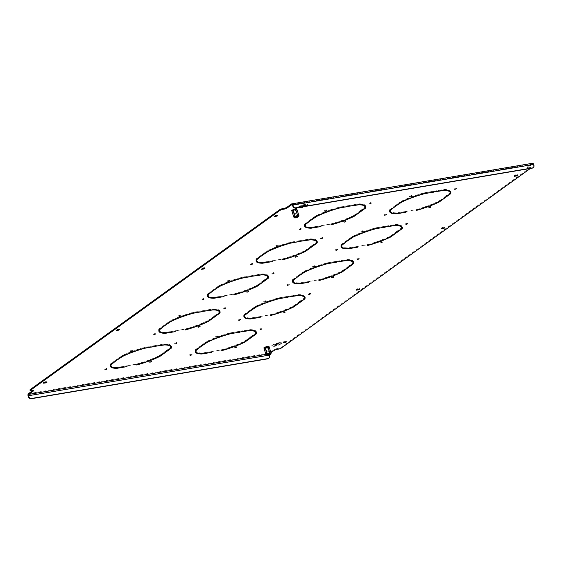 <?xml version="1.0" encoding="UTF-8"?>
<svg xmlns="http://www.w3.org/2000/svg" width="562" height="562" viewBox="0 0 562 562"><rect width="100%" height="100%" fill="white"/><g stroke="black" fill="none" stroke-linecap="round" stroke-linejoin="round"><path stroke-width="0.42" stroke-dasharray="2.81 2.11" d="M287.344 284.681L288.917 283.965L287.344 284.681M264.217 301.358L265.791 300.642L264.217 301.358M308.798 293.835L310.372 293.125L308.798 293.835M283.339 312.198L284.913 311.481L283.339 312.198M238.759 319.715L240.332 318.998L238.759 319.715M215.632 336.392L217.206 335.676L215.632 336.392M260.213 328.875L261.787 328.159L260.213 328.875M234.754 347.232L236.321 346.515L234.754 347.232M384.52 214.607L386.094 213.897L384.52 214.607M361.394 231.284L362.968 230.575L361.394 231.284M405.975 223.767L407.548 223.051L405.975 223.767M380.516 242.124L382.083 241.414L380.516 242.124M335.935 249.647L337.509 248.931L335.935 249.647M312.802 266.318L314.376 265.608L312.802 266.318M357.383 258.801L358.956 258.091L357.383 258.801M331.924 277.157L333.498 276.448L331.924 277.157M250.856 263.992L252.429 263.276L250.856 263.992M227.729 280.67L229.303 279.953L227.729 280.67M272.31 273.153L273.884 272.437L272.31 273.153M246.851 291.509L248.418 290.793L246.851 291.509M202.271 299.026L203.837 298.317L202.271 299.026M179.138 315.703L180.711 314.987L179.138 315.703M223.718 308.187L225.292 307.47L223.718 308.187M198.26 326.543L199.833 325.827L198.26 326.543M344.021 221.442L345.595 220.725L344.021 221.442M369.48 203.079L371.053 202.369L369.48 203.079M324.899 210.602L326.473 209.886L324.899 210.602M190.174 354.748L191.74 354.032L190.174 354.748M299.441 228.959L301.014 228.242L299.441 228.959M276.314 245.636L277.888 244.92L276.314 245.636M320.895 238.112L322.469 237.403L320.895 238.112M295.436 256.476L297.01 255.759L295.436 256.476M429.101 207.09L430.675 206.373L429.101 207.09M454.56 188.734L456.133 188.017L454.56 188.734M409.979 196.25L411.553 195.534L409.979 196.25M153.679 334.06L155.252 333.35L153.679 334.06M130.553 350.737L132.126 350.028L130.553 350.737M175.133 343.22L176.707 342.504L175.133 343.22M149.675 361.577L151.248 360.867L149.675 361.577M105.094 369.101L106.668 368.384L105.094 369.101M269.226 347.274L267.983 348.166L264.133 348.833M297.038 209.717L293.195 211.41L291.945 211.277M269.212 355.029A1.026 0.555 80.4 0 1 269.416 353.807L270.961 352.69M530.697 168.228A2.564 0.555 162.2 0 0 531.013 167.799A2.564 0.555 162.2 0 0 529.783 167.708L529.552 166.991A2.564 0.555 -17.8 0 1 530.781 167.083A2.564 0.555 -17.8 0 1 530.465 167.511L530.366 168.46M529.783 167.708L528.933 167.848A2.564 0.555 -17.8 0 1 527.704 167.757A2.564 0.555 -17.8 0 1 528.02 167.335L532.516 164.097A1.026 0.555 80.4 0 1 532.65 164.034A1.026 0.555 80.4 0 1 533.303 164.694L533.535 165.411A2.564 2.086 -125.8 0 1 533.085 167.708M267.751 347.449L263.838 348.11L267.73 346.382L269.043 346.522L267.751 347.449L267.983 348.166M295.57 209.9L291.657 210.56L295.549 208.832L296.855 208.966L295.57 209.9L295.795 210.61M249.739 311.362L249.507 310.645L244.681 314.481A31.31 6.786 -17.8 0 0 244.449 315.177M249.507 310.645L243.971 314.643A32.076 6.955 -17.8 0 0 243.76 316.202A32.076 6.955 -17.8 0 0 243.915 316.547M250.441 318.654L250.308 318.233A32.076 6.955 -17.8 0 1 245.503 317.642M250.308 318.233L259.995 316.596L250.793 317.944A31.31 6.786 -17.8 0 1 244.491 315.97M260.424 316.525L270.357 314.65A31.31 6.786 -17.8 0 0 292.746 306.374L298.851 302.328L293.315 306.318A32.076 6.955 -17.8 0 1 270.118 314.889L260.424 316.525L260.656 317.242M201.147 346.396L200.922 345.686L196.096 349.515A31.31 6.786 -17.8 0 0 195.857 350.21M200.922 345.686L195.386 349.676A32.076 6.955 -17.8 0 0 195.169 351.243A32.076 6.955 -17.8 0 0 195.33 351.587M201.856 353.695L201.716 353.266A32.076 6.955 -17.8 0 1 196.918 352.676M201.716 353.266L211.41 351.629L202.208 352.978A31.31 6.786 -17.8 0 1 195.906 351.004M211.832 351.559L221.765 349.683A31.31 6.786 -17.8 0 0 244.161 341.408L250.266 337.362L244.73 341.352A32.076 6.955 -17.8 0 1 221.526 349.922L211.832 351.559L212.064 352.276M346.909 241.295L346.684 240.578L341.858 244.414A31.31 6.786 -17.8 0 0 341.619 245.109M346.684 240.578L341.148 244.568A32.076 6.955 -17.8 0 0 340.93 246.135A32.076 6.955 -17.8 0 0 341.092 246.479M347.618 248.587L347.478 248.158A32.076 6.955 -17.8 0 1 342.68 247.568M347.478 248.158L357.172 246.528L347.969 247.877A31.31 6.786 -17.8 0 1 341.668 245.903M357.601 246.451L367.534 244.575A31.31 6.786 -17.8 0 0 389.923 236.307L396.027 232.254L390.492 236.244A32.076 6.955 -17.8 0 1 367.288 244.821L357.601 246.451L357.825 247.168M298.324 276.328L298.092 275.612L293.266 279.447A31.31 6.786 -17.8 0 0 293.034 280.143M298.092 275.612L292.556 279.602A32.076 6.955 -17.8 0 0 292.345 281.169A32.076 6.955 -17.8 0 0 292.507 281.513M299.026 283.62L298.893 283.192A32.076 6.955 -17.8 0 1 294.088 282.609M298.893 283.192L308.587 281.562L299.377 282.911A31.31 6.786 -17.8 0 1 293.076 280.937M309.009 281.492L318.942 279.609A31.31 6.786 -17.8 0 0 341.338 271.341L347.435 267.287L341.9 271.284A32.076 6.955 -17.8 0 1 318.703 279.855L309.009 281.492L309.24 282.201M213.244 290.673L213.019 289.964L208.193 293.793A31.31 6.786 -17.8 0 0 207.954 294.488M213.019 289.964L207.483 293.954A32.076 6.955 -17.8 0 0 207.266 295.521A32.076 6.955 -17.8 0 0 207.427 295.865M213.953 297.972L213.813 297.544A32.076 6.955 -17.8 0 1 209.015 296.954M213.813 297.544L223.507 295.907L214.305 297.263A31.31 6.786 -17.8 0 1 208.003 295.282M223.936 295.837L233.869 293.961A31.31 6.786 -17.8 0 0 256.258 285.686L262.363 281.639L256.827 285.629A32.076 6.955 -17.8 0 1 233.623 294.2L223.936 295.837L224.161 296.553M164.659 325.714L164.427 324.998L159.601 328.826A31.31 6.786 -17.8 0 0 159.369 329.529M164.427 324.998L158.891 328.988A32.076 6.955 -17.8 0 0 158.681 330.554A32.076 6.955 -17.8 0 0 158.842 330.899M165.361 333.006L165.228 332.578A32.076 6.955 -17.8 0 1 160.423 331.987M165.228 332.578L174.923 330.941L165.713 332.297A31.31 6.786 -17.8 0 1 159.411 330.315M175.344 330.87L185.277 328.995A31.31 6.786 -17.8 0 0 207.673 320.719L213.771 316.673L208.235 320.663A32.076 6.955 -17.8 0 1 185.038 329.234L175.344 330.87L175.576 331.587M310.421 220.606L310.189 219.89L305.363 223.725A31.31 6.786 -17.8 0 0 305.131 224.421M310.189 219.89L304.653 223.88A32.076 6.955 -17.8 0 0 304.442 225.446A32.076 6.955 -17.8 0 0 304.604 225.791M311.123 227.898L310.99 227.477A32.076 6.955 -17.8 0 1 306.185 226.886M310.99 227.477L320.684 225.84L311.474 227.188A31.31 6.786 -17.8 0 1 305.173 225.214M321.106 225.769L331.039 223.887A31.31 6.786 -17.8 0 0 353.435 215.618L359.54 211.572L354.004 215.562A32.076 6.955 -17.8 0 1 330.8 224.133L321.106 225.769L321.338 226.479M261.836 255.64L261.604 254.923L256.778 258.759A31.31 6.786 -17.8 0 0 256.546 259.454M261.604 254.923L256.068 258.92A32.076 6.955 -17.8 0 0 255.858 260.487A32.076 6.955 -17.8 0 0 256.012 260.824M262.538 262.932L262.405 262.51A32.076 6.955 -17.8 0 1 257.6 261.92M262.405 262.51L272.092 260.873L262.89 262.222A31.31 6.786 -17.8 0 1 256.588 260.248M272.521 260.803L282.454 258.927A31.31 6.786 -17.8 0 0 304.843 250.652L310.948 246.606L305.412 250.596A32.076 6.955 -17.8 0 1 282.215 259.166L272.521 260.803L272.753 261.52M406.186 211.417L416.119 209.542A31.31 6.786 -17.8 0 0 438.508 201.266L444.612 197.22L439.077 201.21A32.076 6.955 -17.8 0 1 415.88 209.781L406.186 211.417L406.417 212.134M395.5 206.261L395.269 205.544L390.442 209.373A31.31 6.786 -17.8 0 0 390.211 210.069M395.269 205.544L389.733 209.535A32.076 6.955 -17.8 0 0 389.522 211.101A32.076 6.955 -17.8 0 0 389.677 211.445M396.203 213.553L396.069 213.124A32.076 6.955 -17.8 0 1 391.264 212.534M396.069 213.124L405.757 211.488L396.554 212.843A31.31 6.786 -17.8 0 1 390.253 210.862M116.074 360.748L115.842 360.031L111.016 363.867A31.31 6.786 -17.8 0 0 110.784 364.562M115.842 360.031L110.307 364.021A32.076 6.955 -17.8 0 0 110.096 365.588A32.076 6.955 -17.8 0 0 110.25 365.932M116.777 368.04L116.636 367.611A32.076 6.955 -17.8 0 1 111.838 367.028M116.636 367.611L126.331 365.981L117.128 367.33A31.31 6.786 -17.8 0 1 110.826 365.356M126.759 365.904L136.692 364.028A31.31 6.786 -17.8 0 0 159.081 355.76L165.186 351.707L159.65 355.704A32.076 6.955 -17.8 0 1 136.454 364.274L126.759 365.904L126.991 366.621M283.726 342.019L283.178 341.977L284.822 341.225L286.648 341.057L283.831 342.335M204.09 267.61L204.638 267.653L202.994 268.397L201.168 268.573L204.09 267.61L204.315 268.327M276.968 215.056L277.523 215.098L275.879 215.85L274.045 216.019L276.968 215.056L277.199 215.773M119.06 328.925L119.615 328.967L117.971 329.711L116.137 329.887L119.06 328.925L119.292 329.641M441.641 228.151L441.086 228.109L442.73 227.364L444.563 227.188L441.739 228.474M514.518 175.604L513.963 175.562L515.614 174.81L517.44 174.642L514.623 175.92M356.61 289.465L356.055 289.423L357.706 288.678L359.532 288.503L356.715 289.781M46.182 381.479L45.086 382.265L43.26 382.441L46.182 381.479L46.407 382.188M528.02 167.335L527.788 166.619L532.284 163.38L291.516 203.985M527.788 166.619A2.564 0.555 162.2 0 0 527.472 167.047A2.564 0.555 162.2 0 0 528.702 167.139L528.933 167.848M529.552 166.991L528.702 167.139M530.465 167.511L281.211 347.239A2.564 0.555 -17.8 0 1 277.867 348.475L278.099 349.192M277.249 349.332L277.017 348.616L277.867 348.475M277.017 348.616A2.564 0.555 162.2 0 0 273.68 349.852L273.905 350.569M269.465 355.83L269.1 356.09L268.868 355.374A1.798 0.976 80.4 0 1 269.184 353.091L273.68 349.852M32.905 390.457A2.564 0.555 162.2 0 0 33.228 390.035A2.564 0.555 162.2 0 0 31.999 389.944L32.224 390.653M31.374 390.801L31.149 390.084L31.999 389.944M31.149 390.084A2.564 0.555 -17.8 0 1 29.919 389.993M122.186 355.809L116.081 359.856L121.617 355.865A32.076 6.955 -17.8 0 1 144.82 347.295L154.515 345.658L144.582 347.534A31.31 6.786 -17.8 0 0 122.186 355.809L122.354 356.329M155.168 346.304L154.936 345.588L164.146 344.232A31.31 6.786 -17.8 0 1 169.661 345.258M170.448 346.213A31.31 6.786 -17.8 0 1 170.258 347.702L164.792 351.643L170.722 347.723M154.936 345.588L164.631 343.951A32.076 6.955 -17.8 0 1 171.178 345.974A32.076 6.955 -17.8 0 1 171.248 346.347M170.778 320.776L164.673 324.822L170.209 320.832A32.076 6.955 -17.8 0 1 193.405 312.261L203.1 310.624L193.166 312.5A31.31 6.786 -17.8 0 0 170.778 320.776L170.946 321.295M434.595 191.811L434.363 191.101L443.573 189.745A31.31 6.786 -17.8 0 1 449.094 190.771M449.874 191.726A31.31 6.786 -17.8 0 1 449.684 193.216L444.219 197.15L450.148 193.23M434.363 191.101L444.057 189.464A32.076 6.955 -17.8 0 1 450.605 191.487A32.076 6.955 -17.8 0 1 450.675 191.86M316.539 215.668L310.435 219.714L315.97 215.724A32.076 6.955 -17.8 0 1 339.167 207.153L348.862 205.516L338.928 207.392A31.31 6.786 -17.8 0 0 316.539 215.668L316.708 216.194M300.93 241.196L300.698 240.48L309.908 239.131A31.31 6.786 -17.8 0 1 315.43 240.15M316.209 241.105A31.31 6.786 -17.8 0 1 316.02 242.594L310.554 246.535L316.483 242.615M300.698 240.48L310.393 238.85A32.076 6.955 -17.8 0 1 316.94 240.873A32.076 6.955 -17.8 0 1 317.01 241.246M207.266 341.457L201.161 345.511L206.697 341.513A32.076 6.955 -17.8 0 1 229.9 332.943L239.588 331.313L229.654 333.189A31.31 6.786 -17.8 0 0 207.266 341.457L207.434 341.984M349.515 206.163L349.29 205.446L358.493 204.097A31.31 6.786 -17.8 0 1 364.014 205.116M364.794 206.071A31.31 6.786 -17.8 0 1 364.605 207.561L359.139 211.502L365.068 207.582M349.29 205.446L358.985 203.809A32.076 6.955 -17.8 0 1 365.525 205.84A32.076 6.955 -17.8 0 1 365.595 206.205M219.363 285.735L213.258 289.788L218.794 285.791A32.076 6.955 -17.8 0 1 241.997 277.221L251.685 275.591L241.751 277.466A31.31 6.786 -17.8 0 0 219.363 285.735L219.531 286.262M203.753 311.264L203.528 310.554L212.731 309.198A31.31 6.786 -17.8 0 1 218.253 310.224M219.032 311.179A31.31 6.786 -17.8 0 1 218.843 312.669L213.377 316.61L219.306 312.683M203.528 310.554L213.216 308.917A32.076 6.955 -17.8 0 1 219.763 310.941A32.076 6.955 -17.8 0 1 219.833 311.313M267.948 250.701L261.85 254.748L267.386 250.757A32.076 6.955 -17.8 0 1 290.582 242.187L300.277 240.55L290.343 242.433A31.31 6.786 -17.8 0 0 267.948 250.701L268.116 251.228M252.345 276.23L252.113 275.513L261.316 274.165A31.31 6.786 -17.8 0 1 266.838 275.183M267.617 276.139A31.31 6.786 -17.8 0 1 267.428 277.628L261.969 281.569L267.891 277.649M252.113 275.513L261.808 273.884A32.076 6.955 -17.8 0 1 268.355 275.907A32.076 6.955 -17.8 0 1 268.425 276.279M353.027 236.356L346.923 240.403L352.458 236.412A32.076 6.955 -17.8 0 1 375.662 227.842L385.349 226.205L375.416 228.081A31.31 6.786 -17.8 0 0 353.027 236.356L353.196 236.876M337.418 261.885L337.193 261.168L346.396 259.82A31.31 6.786 -17.8 0 1 351.917 260.838M352.697 261.794A31.31 6.786 -17.8 0 1 352.507 263.283L347.042 267.224L352.971 263.304M337.193 261.168L346.88 259.532A32.076 6.955 -17.8 0 1 353.428 261.555A32.076 6.955 -17.8 0 1 353.498 261.927M401.612 201.322L395.515 205.369L401.05 201.379A32.076 6.955 -17.8 0 1 424.247 192.801L433.941 191.171L424.008 193.047A31.31 6.786 -17.8 0 0 401.612 201.322L401.781 201.842M386.01 226.851L385.778 226.135L394.981 224.779A31.31 6.786 -17.8 0 1 400.502 225.805M401.282 226.76A31.31 6.786 -17.8 0 1 401.092 228.249L395.634 232.19L401.556 228.263M385.778 226.135L395.472 224.498A32.076 6.955 -17.8 0 1 402.02 226.521A32.076 6.955 -17.8 0 1 402.09 226.893M255.851 306.423L249.753 310.47L255.281 306.48A32.076 6.955 -17.8 0 1 278.485 297.909L288.18 296.272L278.246 298.148A31.31 6.786 -17.8 0 0 255.851 306.423L256.019 306.95M240.248 331.952L240.016 331.236L249.219 329.887A31.31 6.786 -17.8 0 1 254.741 330.906M255.52 331.861A31.31 6.786 -17.8 0 1 255.331 333.35L249.872 337.291L255.794 333.371M240.016 331.236L249.711 329.606A32.076 6.955 -17.8 0 1 256.258 331.629A32.076 6.955 -17.8 0 1 256.328 332.002M304.442 271.39L298.338 275.436L303.873 271.446A32.076 6.955 -17.8 0 1 327.07 262.875L336.764 261.239L326.831 263.114A31.31 6.786 -17.8 0 0 304.442 271.39L304.611 271.917M288.833 296.919L288.601 296.202L297.811 294.853A31.31 6.786 -17.8 0 1 303.325 295.872M304.112 296.827A31.31 6.786 -17.8 0 1 303.923 298.317L298.457 302.258L304.386 298.338M288.601 296.202L298.296 294.565A32.076 6.955 -17.8 0 1 304.843 296.596A32.076 6.955 -17.8 0 1 304.913 296.968M269.1 356.09A2.564 2.086 -125.8 0 1 268.643 358.387M144.757 348.089L144.582 347.534M154.318 346.445L154.15 345.918M154.74 346.375L154.515 345.658M145.052 348.011L144.82 347.295M121.849 356.582L121.617 355.865M116.313 360.572L116.081 359.856M116.861 360.179L116.72 359.75M127.349 366.361L127.124 365.644M136.622 364.794L136.454 364.274M159.791 356.132L159.65 355.704M165.418 352.423L165.186 351.707M164.778 352.536L164.547 351.819M159.313 356.47L159.081 355.76M136.924 364.745L136.692 364.028M116.706 360.642L116.482 359.926M110.538 364.738L110.307 364.021M126.499 366.501L126.331 365.981M126.928 366.431L126.696 365.714M117.36 368.047L117.128 367.33M111.15 364.295L111.016 363.867M170.483 348.419L170.258 347.702M164.315 344.759L164.146 344.232M165.024 352.36L164.792 351.643M165.565 351.967L165.432 351.531M164.863 344.668L164.631 343.951M154.803 346.564L154.571 345.848M193.342 313.055L193.166 312.5M202.903 311.411L202.734 310.884M203.332 311.341L203.1 310.624M193.637 312.971L193.405 312.261M170.441 321.548L170.209 320.832M164.905 325.538L164.673 324.822M165.446 325.145L165.312 324.717M449.916 193.925L449.684 193.216M443.741 190.272L443.573 189.745M444.451 197.866L444.219 197.15M444.992 197.473L444.858 197.044M444.289 190.181L444.057 189.464M434.229 192.078L434.004 191.361M396.14 206.149L395.908 205.432M389.965 210.251L389.733 209.535M405.926 212.014L405.757 211.488M406.354 211.944L406.122 211.228M396.786 213.56L396.554 212.843M390.583 209.802L390.442 209.373M406.776 211.874L406.551 211.157M416.049 210.307L415.88 209.781M439.217 201.639L439.077 201.21M444.844 197.936L444.612 197.22M444.205 198.042L443.973 197.325M438.739 201.983L438.508 201.266M416.351 210.258L416.119 209.542M339.104 207.947L338.928 207.392M348.665 206.303L348.496 205.783M349.093 206.233L348.862 205.516M339.399 207.87L339.167 207.153M316.202 216.44L315.97 215.724M310.667 220.43L310.435 219.714M311.207 220.037L311.074 219.609M273.111 261.253L272.886 260.536M282.384 259.693L282.215 259.166M305.552 251.024L305.412 250.596M311.179 247.322L310.948 246.606M310.54 247.428L310.308 246.711M305.075 251.369L304.843 250.652M282.686 259.644L282.454 258.927M262.475 255.534L262.243 254.818M256.3 259.63L256.068 258.92M272.261 261.4L272.092 260.873M272.689 261.323L272.458 260.613M263.121 262.939L262.89 262.222M256.918 259.187L256.778 258.759M316.251 243.311L316.02 242.594M310.076 239.658L309.908 239.131M310.786 247.252L310.554 246.535M311.327 246.858L311.193 246.43M310.624 239.56L310.393 238.85M300.565 241.456L300.34 240.747M229.837 333.737L229.654 333.189M239.398 332.1L239.229 331.573M239.819 332.023L239.588 331.313M230.125 333.659L229.9 332.943M206.928 342.23L206.697 341.513M201.393 346.22L201.161 345.511M201.941 345.827L201.8 345.398M321.703 226.219L321.471 225.502M330.969 224.66L330.8 224.133M354.137 215.991L354.004 215.562M359.764 212.281L359.54 211.572M359.125 212.394L358.9 211.677M353.66 216.335L353.435 215.618M331.271 224.603L331.039 223.887M311.06 220.501L310.828 219.784M304.885 224.596L304.653 223.88M320.853 226.367L320.684 225.84M321.274 226.289L321.05 225.573M311.706 227.905L311.474 227.188M305.503 224.154L305.363 223.725M364.836 208.277L364.605 207.561M358.661 204.617L358.493 204.097M359.371 212.218L359.139 211.502M359.919 211.825L359.778 211.396M359.209 204.526L358.985 203.809M349.157 206.423L348.925 205.706M241.934 278.021L241.751 277.466M251.495 276.378L251.326 275.851M251.917 276.3L251.685 275.591M242.222 277.937L241.997 277.221M219.025 286.508L218.794 285.791M213.49 290.505L213.258 289.788M214.038 290.104L213.897 289.676M175.941 331.327L175.709 330.611M185.207 329.761L185.038 329.234M208.376 321.092L208.235 320.663M214.003 317.389L213.771 316.673M213.363 317.495L213.138 316.778M207.898 321.436L207.673 320.719M185.509 329.711L185.277 328.995M165.298 325.602L165.066 324.885M159.123 329.704L158.891 328.988M175.091 331.468L174.923 330.941M175.513 331.397L175.288 330.681M165.945 333.013L165.713 332.297M159.741 329.262L159.601 328.826M219.075 313.378L218.843 312.669M212.9 309.725L212.731 309.198M213.609 317.319L213.377 316.61M214.157 316.926L214.017 316.497M213.448 309.634L213.216 308.917M203.395 311.531L203.163 310.814M290.519 242.981L290.343 242.433M300.08 241.344L299.911 240.817M300.508 241.267L300.277 240.55M290.814 242.903L290.582 242.187M267.61 251.474L267.386 250.757M262.075 255.464L261.85 254.748M262.623 255.071L262.482 254.642M224.526 296.286L224.294 295.577M233.792 294.727L233.623 294.2M256.96 286.058L256.827 285.629M262.595 282.356L262.363 281.639M261.955 282.461L261.723 281.745M256.49 286.402L256.258 285.686M234.094 294.678L233.869 293.961M213.883 290.568L213.651 289.852M207.708 294.671L207.483 293.954M223.676 296.434L223.507 295.907M224.105 296.364L223.873 295.647M214.529 297.972L214.305 297.263M208.326 294.221L208.193 293.793M267.66 278.345L267.428 277.628M261.485 274.692L261.316 274.165M262.194 282.286L261.969 281.569M262.742 281.892L262.602 281.464M262.04 274.6L261.808 273.884M251.98 276.497L251.748 275.78M375.599 228.636L375.416 228.081M385.16 226.992L384.991 226.465M385.581 226.922L385.349 226.205M375.887 228.558L375.662 227.842M352.69 237.129L352.458 236.412M347.154 241.119L346.923 240.403M347.702 240.726L347.562 240.297M309.606 281.941L309.374 281.225M318.872 280.375L318.703 279.855M342.04 271.713L341.9 271.284M347.667 268.004L347.435 267.287M347.028 268.116L346.803 267.4M341.563 272.057L341.338 271.341M319.174 280.326L318.942 279.609M298.963 276.223L298.731 275.506M292.788 280.319L292.556 279.602M308.756 282.082L308.587 281.562M309.177 282.012L308.952 281.295M299.609 283.627L299.377 282.911M293.406 279.876L293.266 279.447M352.739 264L352.507 263.283M346.564 260.339L346.396 259.82M347.274 267.941L347.042 267.224M347.822 267.547L347.681 267.119M347.112 260.248L346.88 259.532M337.06 262.145L336.828 261.428M424.184 193.602L424.008 193.047M433.745 191.958L433.576 191.431M434.173 191.888L433.941 191.171M424.479 193.518L424.247 192.801M401.275 202.088L401.05 201.379M395.739 206.085L395.515 205.369M396.287 205.692L396.147 205.256M358.191 246.908L357.959 246.191M367.457 245.341L367.288 244.821M390.625 236.679L390.492 236.244M396.259 232.97L396.027 232.254M395.62 233.075L395.388 232.366M390.154 237.016L389.923 236.307M367.759 245.292L367.534 244.575M347.548 241.182L347.316 240.473M341.373 245.285L341.148 244.568M357.341 247.048L357.172 246.528M357.769 246.978L357.537 246.261M348.194 248.594L347.969 247.877M341.991 244.842L341.858 244.414M401.324 228.966L401.092 228.249M395.149 225.306L394.981 224.779M395.859 232.907L395.634 232.19M396.407 232.506L396.266 232.078M395.704 225.214L395.472 224.498M385.644 227.111L385.413 226.395M278.422 298.703L278.246 298.148M287.983 297.059L287.814 296.539M288.404 296.989L288.18 296.272M278.717 298.626L278.485 297.909M255.513 307.196L255.281 306.48M249.978 311.186L249.753 310.47M250.526 310.793L250.385 310.365M212.429 352.009L212.197 351.292M221.695 350.449L221.526 349.922M244.863 341.78L244.73 341.352M250.49 338.078L250.266 337.362M249.858 338.183L249.626 337.467M244.393 342.125L244.161 341.408M221.997 350.4L221.765 349.683M201.786 346.29L201.554 345.574M195.611 350.393L195.386 349.676M211.579 352.156L211.41 351.629M212.007 352.086L211.776 351.369M202.432 353.695L202.208 352.978M196.229 349.943L196.096 349.515M255.562 334.067L255.331 333.35M249.388 330.414L249.219 329.887M250.097 338.008L249.872 337.291M250.645 337.614L250.504 337.186M249.935 330.315L249.711 329.606M239.883 332.219L239.651 331.503M327.007 263.669L326.831 263.114M336.568 262.025L336.399 261.506M336.996 261.955L336.764 261.239M327.302 263.592L327.07 262.875M304.105 272.163L303.873 271.446M298.57 276.153L298.338 275.436M299.11 275.759L298.977 275.331M261.014 316.975L260.789 316.258M270.287 315.415L270.118 314.889M293.455 306.747L293.315 306.318M299.082 303.044L298.851 302.328M298.443 303.15L298.211 302.433M292.978 307.091L292.746 306.374M270.589 315.359L270.357 314.65M250.371 311.257L250.146 310.54M244.203 315.352L243.971 314.643M260.164 317.123L259.995 316.596M260.592 317.045L260.361 316.336M251.024 318.661L250.793 317.944M244.814 314.91L244.681 314.481M304.147 299.033L303.923 298.317M297.979 295.373L297.811 294.853M298.689 302.974L298.457 302.258M299.23 302.581L299.096 302.152M298.527 295.282L298.296 294.565M288.468 297.179L288.236 296.469M293.195 211.41L292.964 210.694L296.799 208.987L295.521 208.853L291.713 210.539L292.992 210.673L295.12 217.304L294.495 217.761M297.087 209.682L296.855 208.966M295.774 209.549L295.549 208.832M292.971 209.633L293.202 210.336L292.942 209.626M291.882 211.27L291.657 210.56M265.383 348.96L265.152 348.243M269.275 347.232L269.043 346.522M267.962 347.098L267.73 346.382M265.159 347.183L263.894 348.096L265.18 348.222L268.987 346.536L265.159 347.183L265.383 347.885L265.131 347.183M264.07 348.826L263.838 348.11M280.501 343.803A4.721 1.026 -17.8 0 1 275.584 345.813A4.721 1.026 -17.8 0 1 272.092 345.904A4.721 1.026 -17.8 0 1 272.675 345.124A4.721 1.026 -17.8 0 1 277.593 343.108A4.721 1.026 -17.8 0 1 281.084 343.017A4.721 1.026 -17.8 0 1 280.501 343.803M280.487 343.754A4.721 1.026 -17.8 0 1 275.57 345.763A4.721 1.026 -17.8 0 1 272.078 345.855A4.721 1.026 -17.8 0 1 272.661 345.075A4.721 1.026 -17.8 0 1 277.579 343.066A4.721 1.026 -17.8 0 1 281.07 342.975A4.721 1.026 -17.8 0 1 280.487 343.754M272.451 345.11A4.981 1.082 -17.8 0 1 277.635 342.989A4.981 1.082 -17.8 0 1 281.316 342.89A4.981 1.082 -17.8 0 1 280.698 343.719A4.981 1.082 -17.8 0 1 275.513 345.841A4.981 1.082 -17.8 0 1 271.832 345.939A4.981 1.082 -17.8 0 1 272.451 345.11M272.465 345.159A4.981 1.082 -17.8 0 1 277.649 343.038A4.981 1.082 -17.8 0 1 281.33 342.939A4.981 1.082 -17.8 0 1 280.712 343.768A4.981 1.082 -17.8 0 1 275.528 345.89A4.981 1.082 -17.8 0 1 271.846 345.981A4.981 1.082 -17.8 0 1 272.465 345.159M280.824 343.698A5.135 1.11 -17.8 0 1 275.485 345.883A5.135 1.11 -17.8 0 1 271.685 345.981A5.135 1.11 -17.8 0 1 272.317 345.131A5.135 1.11 -17.8 0 1 277.663 342.946A5.135 1.11 -17.8 0 1 281.464 342.848A5.135 1.11 -17.8 0 1 280.824 343.698M280.902 343.937A5.135 1.11 -17.8 0 1 275.556 346.122A5.135 1.11 -17.8 0 1 271.762 346.22A5.135 1.11 -17.8 0 1 272.394 345.37A5.135 1.11 -17.8 0 1 277.74 343.185A5.135 1.11 -17.8 0 1 281.534 343.087A5.135 1.11 -17.8 0 1 280.902 343.937M275.261 345.588L274.663 345.686L276.125 344.632L273.568 344.878L279.946 343.803L276.715 344.534L275.261 345.588L274.649 345.637L276.104 344.59L273.553 344.829L279.932 343.754L276.701 344.485L275.247 345.539M276.968 343.74L278.928 343.22L276.954 343.691M275.099 344.429L279.426 343.466L275.085 344.387M306.859 205.425A4.721 1.026 -17.8 0 1 301.942 207.434A4.721 1.026 -17.8 0 1 298.45 207.526A4.721 1.026 -17.8 0 1 299.033 206.746A4.721 1.026 -17.8 0 1 303.951 204.73A4.721 1.026 -17.8 0 1 307.442 204.638A4.721 1.026 -17.8 0 1 306.859 205.425M306.845 205.376A4.721 1.026 -17.8 0 1 301.92 207.385A4.721 1.026 -17.8 0 1 298.429 207.476A4.721 1.026 -17.8 0 1 299.012 206.697A4.721 1.026 -17.8 0 1 303.93 204.687A4.721 1.026 -17.8 0 1 307.421 204.589A4.721 1.026 -17.8 0 1 306.845 205.376M298.801 206.732A4.981 1.082 -17.8 0 1 303.986 204.61A4.981 1.082 -17.8 0 1 307.667 204.512A4.981 1.082 -17.8 0 1 307.056 205.341A4.981 1.082 -17.8 0 1 301.871 207.462A4.981 1.082 -17.8 0 1 298.19 207.554A4.981 1.082 -17.8 0 1 298.801 206.732M298.815 206.781A4.981 1.082 -17.8 0 1 304 204.659A4.981 1.082 -17.8 0 1 307.681 204.561A4.981 1.082 -17.8 0 1 307.07 205.39A4.981 1.082 -17.8 0 1 301.885 207.504A4.981 1.082 -17.8 0 1 298.204 207.603A4.981 1.082 -17.8 0 1 298.815 206.781M307.182 205.32A5.135 1.11 -17.8 0 1 301.836 207.504A5.135 1.11 -17.8 0 1 298.043 207.603A5.135 1.11 -17.8 0 1 298.675 206.753A5.135 1.11 -17.8 0 1 304.021 204.568A5.135 1.11 -17.8 0 1 307.814 204.463A5.135 1.11 -17.8 0 1 307.182 205.32M307.259 205.559A5.135 1.11 -17.8 0 1 301.913 207.743A5.135 1.11 -17.8 0 1 298.12 207.842A5.135 1.11 -17.8 0 1 298.752 206.992A5.135 1.11 -17.8 0 1 304.098 204.807A5.135 1.11 -17.8 0 1 307.892 204.701A5.135 1.11 -17.8 0 1 307.259 205.559M301.611 207.209L301.021 207.308L302.475 206.254L299.925 206.5L306.304 205.425L303.073 206.156L301.611 207.209L301 207.259L302.461 206.205L299.911 206.451L306.29 205.376L303.058 206.106L301.597 207.16M303.325 205.362L305.285 204.842L303.311 205.313M301.457 206.05L305.777 205.088L301.436 206.001M297.741 216.539L295.366 217.304M296.23 214.045L294.39 214.375L296.23 214.045M293.364 209.394A1.665 0.358 -17.8 0 1 295.752 208.966A1.665 0.358 -17.8 0 1 294.966 209.556A1.665 0.358 -17.8 0 1 292.577 209.984A1.665 0.358 -17.8 0 1 293.364 209.394M294.741 213.686A1.665 0.358 -17.8 0 1 297.129 213.258A1.665 0.358 -17.8 0 1 297.059 213.419A1.665 0.358 -17.8 0 1 296.343 213.855A1.665 0.358 -17.8 0 1 294.109 214.368A1.665 0.358 -17.8 0 1 293.954 214.277A1.665 0.358 -17.8 0 1 294.741 213.686M298.696 216.377L295.12 217.304M292.76 210.49L295.591 209.626L296.989 208.614L295.57 208.467L292.739 209.331L291.334 210.343L292.851 210.771L295.591 209.626M295.682 209.907L296.989 208.614M297.087 208.895L295.57 208.467M295.661 208.748L292.739 209.331M292.83 209.612L291.334 210.343M291.425 210.624L292.851 210.771M295.745 209.556L295.521 208.853M291.931 211.235L291.713 210.539M297.67 216.525L295.542 209.893M297.024 209.675L296.799 208.987M269.929 354.088L267.547 354.854M268.418 351.601L266.578 351.931L268.418 351.601M265.545 346.944A1.665 0.358 -17.8 0 1 267.941 346.515A1.665 0.358 -17.8 0 1 267.154 347.112A1.665 0.358 -17.8 0 1 264.765 347.541A1.665 0.358 -17.8 0 1 265.545 346.944M266.929 351.236A1.665 0.358 -17.8 0 1 269.317 350.814A1.665 0.358 -17.8 0 1 269.247 350.976A1.665 0.358 -17.8 0 1 268.531 351.405A1.665 0.358 -17.8 0 1 266.297 351.924A1.665 0.358 -17.8 0 1 266.142 351.833A1.665 0.358 -17.8 0 1 266.929 351.236M270.884 353.934L266.683 355.31M264.948 348.04L267.779 347.175L269.177 346.164L267.751 346.016L264.927 346.88L263.522 347.892L265.039 348.328L267.779 347.175M267.87 347.464L269.177 346.164M269.268 346.452L267.751 346.016M267.842 346.304L264.927 346.88M265.018 347.168L263.522 347.892M263.613 348.18L265.039 348.328M267.933 347.112L267.702 346.403M264.119 348.791L263.894 348.096M267.308 354.854L265.18 348.222M269.851 354.081L267.723 347.449M269.212 347.225L268.987 346.536M269.416 353.807L265.917 354.397M532.516 164.097L292.029 204.652M269.184 353.091L28.416 393.695M268.643 355.212L267.055 355.479M268.868 355.374L28.1 395.978M281.443 347.955L281.211 347.239M533.303 164.694L292.535 205.306M533.9 165.151L533.535 165.411M44.904 381.689L45.086 382.265M357.889 289.247L357.706 288.678M359.209 289.177L358.978 288.461M515.797 175.386L515.614 174.81M517.117 175.316L516.885 174.599M442.912 227.94L442.73 227.364M444.24 227.863L444.008 227.146M117.781 329.135L117.971 329.711M275.696 215.274L275.879 215.85M202.812 267.828L202.994 268.397M285.004 341.801L284.822 341.225M286.325 341.731L286.1 341.015M287.049 285.356L286.817 284.639M263.922 302.033L263.69 301.316M308.503 294.516L308.271 293.8M283.037 312.872L282.812 312.156M238.457 320.389L238.232 319.673M215.33 337.067L215.098 336.35M259.911 329.55L259.679 328.833M234.452 347.906L234.221 347.19M384.218 215.288L383.994 214.572M361.092 231.965L360.867 231.249M405.673 224.442L405.448 223.725M380.214 242.805L379.982 242.089M335.633 250.322L335.402 249.605M312.507 266.999L312.275 266.283M357.088 259.475L356.856 258.766M331.629 277.839L331.397 277.122M250.554 264.667L250.329 263.95M227.427 281.344L227.203 280.628M272.008 273.827L271.783 273.111M246.549 292.184L246.318 291.467M201.969 299.701L201.737 298.991M178.842 316.378L178.611 315.668M223.423 308.861L223.191 308.145M197.965 327.217L197.733 326.508M343.726 222.116L343.494 221.4M369.185 203.76L368.953 203.044M324.604 211.277L324.372 210.56M189.872 355.423L189.64 354.713M299.146 229.633L298.914 228.917M276.019 246.311L275.787 245.594M320.6 238.794L320.368 238.077M295.134 257.15L294.91 256.434M428.799 207.764L428.574 207.048M454.265 189.408L454.033 188.692M409.684 196.925L409.452 196.208M153.384 334.741L153.152 334.025M130.258 351.419L130.026 350.702M174.838 343.895L174.606 343.178M149.373 362.258L149.148 361.542M104.792 369.775L104.567 369.058M532.65 164.034L291.882 204.638M46.962 382.23L46.73 381.514M43.485 383.151L43.26 382.441M356.287 290.14L356.055 289.423M359.764 289.219L359.532 288.503M514.195 176.278L513.963 175.562M517.672 175.351L517.44 174.642M441.318 228.825L441.086 228.109M444.788 227.905L444.563 227.188M119.846 329.683L119.615 328.967M116.369 330.604L116.137 329.887M277.754 215.815L277.523 215.098M274.277 216.735L274.045 216.019M204.87 268.369L204.638 267.653M201.393 269.289L201.168 268.573M283.403 342.694L283.178 341.977M286.88 341.773L286.648 341.057M110.321 366.305L110.096 365.588M171.41 346.691L171.178 345.974M106.892 369.101L106.668 368.384M151.473 361.584L151.248 360.867M176.939 343.22L176.707 342.504M132.358 350.744L132.126 350.028M450.836 192.204L450.605 191.487M389.747 211.818L389.522 211.101M256.082 261.197L255.858 260.487M317.172 241.59L316.94 240.873M304.674 226.163L304.442 225.446M365.757 206.549L365.525 205.84M158.913 331.271L158.681 330.554M219.995 311.657L219.763 310.941M207.497 296.237L207.266 295.521M268.58 276.623L268.355 275.907M292.577 281.885L292.345 281.169M353.66 262.271L353.428 261.555M341.162 246.851L340.93 246.135M402.244 227.238L402.02 226.521M195.4 351.952L195.169 351.243M256.483 332.346L256.258 331.629M243.985 316.919L243.76 316.202M305.075 297.305L304.843 296.596M155.484 334.067L155.252 333.35M411.784 196.25L411.553 195.534M456.365 188.734L456.133 188.017M430.906 207.09L430.675 206.373M297.242 256.476L297.01 255.759M322.7 238.119L322.469 237.403M278.12 245.636L277.888 244.92M301.246 228.959L301.014 228.242M191.972 354.748L191.74 354.032M326.705 210.602L326.473 209.886M371.285 203.086L371.053 202.369M345.827 221.442L345.595 220.725M200.065 326.543L199.833 325.827M225.524 308.187L225.292 307.47M180.943 315.703L180.711 314.987M204.069 299.026L203.837 298.317M248.65 291.509L248.418 290.793M274.108 273.153L273.884 272.437M229.528 280.67L229.303 279.953M252.661 263.992L252.429 263.276M333.73 277.164L333.498 276.448M359.188 258.801L358.956 258.091M314.608 266.325L314.376 265.608M337.734 249.647L337.509 248.931M382.315 242.131L382.083 241.414M407.773 223.767L407.548 223.051M363.192 231.284L362.968 230.575M386.326 214.614L386.094 213.897M236.553 347.232L236.321 346.515M262.011 328.875L261.787 328.159M217.431 336.392L217.206 335.676M240.564 319.715L240.332 318.998M285.138 312.198L284.913 311.481M310.603 293.842L310.372 293.125M266.023 301.358L265.791 300.642M289.149 284.681L288.917 283.965M33.228 390.035L33.453 390.745M530.781 167.083L531.013 167.799M527.472 167.047L527.704 167.757M296.834 213.595L297.755 216.468M297.129 213.258L295.752 208.966M294.509 214.445L294.109 214.368M293.954 214.277L292.577 209.984M294.39 214.375L295.31 217.248M269.022 351.145L269.943 354.018M269.317 350.814L267.941 346.515M266.697 352.002L266.297 351.924M266.142 351.833L264.765 347.541M266.578 351.931L267.498 354.805"/><path stroke-width="0.84" d="M287.575 285.398L289.149 284.681L287.575 285.398M264.449 302.068L266.023 301.358L264.449 302.068M309.03 294.551L310.603 293.842L309.03 294.551M283.571 312.915L285.138 312.198L283.571 312.915M238.99 320.431L240.564 319.715L238.99 320.431M215.857 337.109L217.431 336.392L215.857 337.109M260.438 329.585L262.011 328.875L260.438 329.585M234.979 347.948L236.553 347.232L234.979 347.948M384.752 215.323L386.326 214.614L384.752 215.323M361.619 232.001L363.192 231.284L361.619 232.001M406.2 224.484L407.773 223.767L406.2 224.484M380.741 242.84L382.315 242.131L380.741 242.84M336.16 250.357L337.734 249.647L336.16 250.357M313.034 267.034L314.608 266.325L313.034 267.034M357.615 259.518L359.188 258.801L357.615 259.518M332.156 277.874L333.73 277.164L332.156 277.874M251.088 264.709L252.661 263.992L251.088 264.709M227.954 281.386L229.528 280.67L227.954 281.386M272.535 273.87L274.108 273.153L272.535 273.87M247.076 292.226L248.65 291.509L247.076 292.226M202.496 299.743L204.069 299.026L202.496 299.743M179.369 316.42L180.943 315.703L179.369 316.42M223.95 308.903L225.524 308.187L223.95 308.903M198.491 327.26L200.065 326.543L198.491 327.26M344.253 222.152L345.827 221.442L344.253 222.152M369.712 203.795L371.285 203.086L369.712 203.795M325.131 211.312L326.705 210.602L325.131 211.312M190.399 355.465L191.972 354.748L190.399 355.465M299.672 229.675L301.246 228.959L299.672 229.675M276.546 246.353L278.12 245.636L276.546 246.353M321.127 238.829L322.7 238.119L321.127 238.829M295.668 257.192L297.242 256.476L295.668 257.192M429.333 207.807L430.906 207.09L429.333 207.807M454.791 189.45L456.365 188.734L454.791 189.45M410.211 196.967L411.784 196.25L410.211 196.967M153.911 334.776L155.484 334.067L153.911 334.776M130.784 351.454L132.358 350.744L130.784 351.454M175.365 343.937L176.939 343.22L175.365 343.937M149.906 362.293L151.473 361.584L149.906 362.293M105.326 369.81L106.892 369.101L105.326 369.81M264.133 348.833L265.362 347.892L267.962 347.098L269.226 347.274M291.945 211.277L293.174 210.343L295.774 209.549L297.038 209.717M336.631 262.215L327.302 263.592A32.076 6.955 -17.8 0 0 304.105 272.163L298.57 276.153L304.667 272.106A31.31 6.786 -17.8 0 1 327.063 263.831L336.568 262.025M288.046 297.256L278.717 298.626A32.076 6.955 -17.8 0 0 255.513 307.196L249.978 311.186L256.082 307.14A31.31 6.786 -17.8 0 1 278.471 298.865L287.983 297.059M433.808 192.148L424.479 193.518A32.076 6.955 -17.8 0 0 401.275 202.088L395.739 206.085L401.844 202.032A31.31 6.786 -17.8 0 1 424.24 193.764L433.745 191.958M385.216 227.181L375.887 228.558A32.076 6.955 -17.8 0 0 352.69 237.129L347.154 241.119L353.259 237.073A31.31 6.786 -17.8 0 1 375.648 228.797L385.16 226.992M300.143 241.534L290.814 242.903A32.076 6.955 -17.8 0 0 267.61 251.474L262.075 255.464L268.179 251.418A31.31 6.786 -17.8 0 1 290.575 243.142L300.08 241.344M251.551 276.567L242.222 277.937A32.076 6.955 -17.8 0 0 219.025 286.508L213.49 290.505L219.594 286.451A31.31 6.786 -17.8 0 1 241.983 278.183L251.495 276.378M239.454 332.29L230.125 333.659A32.076 6.955 -17.8 0 0 206.928 342.23L201.393 346.22L207.497 342.174A31.31 6.786 -17.8 0 1 229.886 333.905L239.398 332.1M348.728 206.5L339.399 207.87A32.076 6.955 -17.8 0 0 316.202 216.44L310.667 220.43L316.764 216.384A31.31 6.786 -17.8 0 1 339.16 208.109L348.665 206.303M416.105 210.497A32.076 6.955 -17.8 0 0 439.308 201.927L444.844 197.936L438.739 201.983A31.31 6.786 -17.8 0 1 416.351 210.258L416.049 210.307M390.674 210.09L395.5 206.261L389.965 210.251A32.076 6.955 -17.8 0 0 389.747 211.818A32.076 6.955 -17.8 0 0 396.294 213.841L405.989 212.204L396.786 213.56A31.31 6.786 -17.8 0 1 390.485 211.579A31.31 6.786 -17.8 0 1 390.674 210.09L390.583 209.802M202.966 311.601L193.637 312.971A32.076 6.955 -17.8 0 0 170.441 321.548L164.905 325.538L171.003 321.485A31.31 6.786 -17.8 0 1 193.398 313.217L202.903 311.411M154.381 346.635L145.052 348.011A32.076 6.955 -17.8 0 0 121.849 356.582L116.313 360.572L122.418 356.526A31.31 6.786 -17.8 0 1 144.806 348.25L154.318 346.445M285.236 342.518L283.403 342.694L286.88 341.773L285.236 342.518L285.053 341.942M203.044 268.545L204.87 268.369L203.226 269.114L201.393 269.289L203.044 268.545L203.226 269.114M275.921 215.991L277.754 215.815L274.277 216.735L275.921 215.991L276.104 216.567M118.013 329.852L119.846 329.683L116.924 330.646L116.369 330.604L118.013 329.852L118.196 330.428M443.144 228.657L441.318 228.825L444.788 227.905L443.144 228.657L442.961 228.081M516.021 176.103L514.195 176.278L515.839 175.527L517.672 175.351L516.021 176.103L515.839 175.527M358.113 289.964L356.287 290.14L357.931 289.395L359.764 289.219L358.113 289.964L357.931 289.395M45.136 382.406L46.962 382.23L45.318 382.982L43.485 383.151L45.136 382.406L45.318 382.982M292.767 206.022L293.132 205.755A2.564 2.086 54.2 0 0 296.026 207.785L295.661 208.045A2.564 2.086 -125.8 0 1 292.767 206.022L292.535 205.306A1.026 0.555 -99.6 0 0 291.882 204.638A1.026 0.555 -99.6 0 0 291.741 204.701L287.252 207.94A2.564 0.555 -17.8 0 1 283.908 209.176L283.058 209.317A2.564 0.555 162.2 0 0 279.714 210.553L279.49 209.837A2.564 0.555 -17.8 0 1 282.827 208.6L283.058 209.317M30.46 390.281A2.564 0.555 162.2 0 0 30.144 390.709L29.919 389.993A2.564 0.555 -17.8 0 1 30.236 389.564L30.46 390.281L279.714 210.553M30.144 390.709A2.564 0.555 162.2 0 0 31.374 390.801L32.224 390.653A2.564 0.555 -17.8 0 1 33.453 390.745A2.564 0.555 -17.8 0 1 33.137 391.173L28.641 394.412A1.026 0.555 -99.6 0 0 28.465 395.718L28.697 396.435A2.564 2.086 54.2 0 0 31.584 398.458L31.219 398.725A2.564 2.086 -125.8 0 1 28.332 396.695L28.697 396.435M270.961 352.69L273.905 350.569A2.564 0.555 -17.8 0 1 277.249 349.332L278.099 349.192A2.564 0.555 162.2 0 0 281.443 347.955L530.366 168.46M136.678 364.991A32.076 6.955 -17.8 0 0 159.882 356.413L165.418 352.423L159.313 356.47A31.31 6.786 -17.8 0 1 136.924 364.745L136.622 364.794M111.248 364.576L116.074 360.748L110.538 364.738A32.076 6.955 -17.8 0 0 110.321 366.305A32.076 6.955 -17.8 0 0 116.868 368.328L126.562 366.691L117.36 368.047A31.31 6.786 -17.8 0 1 111.058 366.066A31.31 6.786 -17.8 0 1 111.248 364.576L111.15 364.295M165.657 352.248L171.192 348.257A32.076 6.955 -17.8 0 0 171.41 346.691A32.076 6.955 -17.8 0 0 164.863 344.668L155.168 346.304L164.371 344.949A31.31 6.786 -17.8 0 1 170.672 346.93A31.31 6.786 -17.8 0 1 170.483 348.419L165.565 351.967M445.083 197.761L450.619 193.771A32.076 6.955 -17.8 0 0 450.836 192.204A32.076 6.955 -17.8 0 0 444.289 190.181L434.595 191.811L443.797 190.462A31.31 6.786 -17.8 0 1 450.099 192.436A31.31 6.786 -17.8 0 1 449.916 193.925L444.992 197.473M282.44 259.883A32.076 6.955 -17.8 0 0 305.644 251.312L311.179 247.322L305.075 251.369A31.31 6.786 -17.8 0 1 282.686 259.644L282.384 259.693M257.01 259.475L261.836 255.64L256.3 259.63A32.076 6.955 -17.8 0 0 256.082 261.197A32.076 6.955 -17.8 0 0 262.63 263.227L272.324 261.59L263.121 262.939A31.31 6.786 -17.8 0 1 256.82 260.965A31.31 6.786 -17.8 0 1 257.01 259.475L256.918 259.187M311.418 247.147L316.954 243.156A32.076 6.955 -17.8 0 0 317.172 241.59A32.076 6.955 -17.8 0 0 310.624 239.56L300.93 241.196L310.133 239.848A31.31 6.786 -17.8 0 1 316.434 241.822A31.31 6.786 -17.8 0 1 316.251 243.311L311.327 246.858M331.032 224.849A32.076 6.955 -17.8 0 0 354.229 216.279L359.764 212.281L353.66 216.335A31.31 6.786 -17.8 0 1 331.271 224.603L330.969 224.66M305.595 224.442L310.421 220.606L304.885 224.596A32.076 6.955 -17.8 0 0 304.674 226.163A32.076 6.955 -17.8 0 0 311.222 228.186L320.909 226.556L311.706 227.905A31.31 6.786 -17.8 0 1 305.405 225.931A31.31 6.786 -17.8 0 1 305.595 224.442L305.503 224.154M360.01 212.113L365.546 208.116A32.076 6.955 -17.8 0 0 365.757 206.549A32.076 6.955 -17.8 0 0 359.209 204.526L349.515 206.163L358.725 204.814A31.31 6.786 -17.8 0 1 365.026 206.788A31.31 6.786 -17.8 0 1 364.836 208.277L359.919 211.825M185.27 329.95A32.076 6.955 -17.8 0 0 208.467 321.38L214.003 317.389L207.898 321.436A31.31 6.786 -17.8 0 1 185.509 329.711L185.207 329.761M159.833 329.543L164.659 325.714L159.123 329.704A32.076 6.955 -17.8 0 0 158.913 331.271A32.076 6.955 -17.8 0 0 165.46 333.294L175.147 331.657L165.945 333.013A31.31 6.786 -17.8 0 1 159.643 331.032A31.31 6.786 -17.8 0 1 159.833 329.543L159.741 329.262M214.248 317.214L219.784 313.224A32.076 6.955 -17.8 0 0 219.995 311.657A32.076 6.955 -17.8 0 0 213.448 309.634L203.753 311.264L212.963 309.915A31.31 6.786 -17.8 0 1 219.264 311.889A31.31 6.786 -17.8 0 1 219.075 313.378L214.157 316.926M233.855 294.917A32.076 6.955 -17.8 0 0 257.059 286.346L262.595 282.356L256.49 286.402A31.31 6.786 -17.8 0 1 234.094 294.678L233.792 294.727M208.418 294.509L213.244 290.673L207.708 294.671A32.076 6.955 -17.8 0 0 207.497 296.237A32.076 6.955 -17.8 0 0 214.045 298.26L223.739 296.624L214.529 297.972A31.31 6.786 -17.8 0 1 208.228 295.998A31.31 6.786 -17.8 0 1 208.418 294.509L208.326 294.221M262.833 282.18L268.369 278.19A32.076 6.955 -17.8 0 0 268.58 276.623A32.076 6.955 -17.8 0 0 262.04 274.6L252.345 276.23L261.548 274.881A31.31 6.786 -17.8 0 1 267.849 276.855A31.31 6.786 -17.8 0 1 267.66 278.345L262.742 281.892M318.935 280.571A32.076 6.955 -17.8 0 0 342.132 272.001L347.667 268.004L341.563 272.057A31.31 6.786 -17.8 0 1 319.174 280.326L318.872 280.375M293.497 280.164L298.324 276.328L292.788 280.319A32.076 6.955 -17.8 0 0 292.577 281.885A32.076 6.955 -17.8 0 0 299.125 283.908L308.812 282.279L299.609 283.627A31.31 6.786 -17.8 0 1 293.308 281.653A31.31 6.786 -17.8 0 1 293.497 280.164L293.406 279.876M347.913 267.828L353.449 263.838A32.076 6.955 -17.8 0 0 353.66 262.271A32.076 6.955 -17.8 0 0 347.112 260.248L337.418 261.885L346.628 260.529A31.31 6.786 -17.8 0 1 352.929 262.51A31.31 6.786 -17.8 0 1 352.739 264L347.822 267.547M367.52 245.531A32.076 6.955 -17.8 0 0 390.723 236.96L396.259 232.97L390.154 237.016A31.31 6.786 -17.8 0 1 367.759 245.292L367.457 245.341M342.082 245.123L346.909 241.295L341.373 245.285A32.076 6.955 -17.8 0 0 341.162 246.851A32.076 6.955 -17.8 0 0 347.709 248.875L357.404 247.238L348.194 248.594A31.31 6.786 -17.8 0 1 341.893 246.613A31.31 6.786 -17.8 0 1 342.082 245.123L341.991 244.842M396.498 232.794L402.034 228.804A32.076 6.955 -17.8 0 0 402.244 227.238A32.076 6.955 -17.8 0 0 395.704 225.214L386.01 226.851L395.212 225.495A31.31 6.786 -17.8 0 1 401.514 227.477A31.31 6.786 -17.8 0 1 401.324 228.966L396.407 232.506M221.758 350.639A32.076 6.955 -17.8 0 0 244.955 342.068L250.49 338.078L244.393 342.125A31.31 6.786 -17.8 0 1 221.997 350.4L221.695 350.449M196.321 350.231L201.147 346.396L195.611 350.393A32.076 6.955 -17.8 0 0 195.4 351.952A32.076 6.955 -17.8 0 0 201.948 353.983L211.642 352.346L202.432 353.695A31.31 6.786 -17.8 0 1 196.131 351.721A31.31 6.786 -17.8 0 1 196.321 350.231L196.229 349.943M250.736 337.903L256.272 333.912A32.076 6.955 -17.8 0 0 256.483 332.346A32.076 6.955 -17.8 0 0 249.935 330.315L240.248 331.952L249.451 330.604A31.31 6.786 -17.8 0 1 255.752 332.578A31.31 6.786 -17.8 0 1 255.562 334.067L250.645 337.614M270.343 315.605A32.076 6.955 -17.8 0 0 293.547 307.035L299.082 303.044L292.978 307.091A31.31 6.786 -17.8 0 1 270.589 315.359L270.287 315.415M244.913 315.198L249.739 311.362L244.203 315.352A32.076 6.955 -17.8 0 0 243.985 316.919A32.076 6.955 -17.8 0 0 250.533 318.942L260.227 317.312L251.024 318.661A31.31 6.786 -17.8 0 1 244.723 316.687A31.31 6.786 -17.8 0 1 244.913 315.198L244.814 314.91M299.321 302.869L304.857 298.872A32.076 6.955 -17.8 0 0 305.075 297.305A32.076 6.955 -17.8 0 0 298.527 295.282L288.833 296.919L298.036 295.57A31.31 6.786 -17.8 0 1 304.337 297.544A31.31 6.786 -17.8 0 1 304.147 299.033L299.23 302.581M245.503 317.642A32.076 6.955 -17.8 0 1 243.915 316.547M244.723 316.687L244.491 315.97A31.31 6.786 -17.8 0 1 244.449 315.177M196.918 352.676A32.076 6.955 -17.8 0 1 195.33 351.587M196.131 351.721L195.906 351.004A31.31 6.786 -17.8 0 1 195.857 350.21M342.68 247.568A32.076 6.955 -17.8 0 1 341.092 246.479M341.893 246.613L341.668 245.903A31.31 6.786 -17.8 0 1 341.619 245.109M294.088 282.609A32.076 6.955 -17.8 0 1 292.507 281.513M293.308 281.653L293.076 280.937A31.31 6.786 -17.8 0 1 293.034 280.143M209.015 296.954A32.076 6.955 -17.8 0 1 207.427 295.865M208.228 295.998L208.003 295.282A31.31 6.786 -17.8 0 1 207.954 294.488M160.423 331.987A32.076 6.955 -17.8 0 1 158.842 330.899M159.643 331.032L159.411 330.315A31.31 6.786 -17.8 0 1 159.369 329.529M306.185 226.886A32.076 6.955 -17.8 0 1 304.604 225.791M305.405 225.931L305.173 225.214A31.31 6.786 -17.8 0 1 305.131 224.421M257.6 261.92A32.076 6.955 -17.8 0 1 256.012 260.824M256.82 260.965L256.588 260.248A31.31 6.786 -17.8 0 1 256.546 259.454M391.264 212.534A32.076 6.955 -17.8 0 1 389.677 211.445M390.485 211.579L390.253 210.862A31.31 6.786 -17.8 0 1 390.211 210.069M111.838 367.028A32.076 6.955 -17.8 0 1 110.25 365.932M111.058 366.066L110.826 365.356A31.31 6.786 -17.8 0 1 110.784 364.562M30.236 389.564L279.49 209.837M283.908 209.176L283.677 208.46L282.827 208.6M283.677 208.46A2.564 0.555 162.2 0 0 287.02 207.223L287.252 207.94M293.132 205.755L292.9 205.039A1.798 0.976 -99.6 0 0 291.755 203.88A1.798 0.976 -99.6 0 0 291.516 203.985L287.02 207.223M32.722 390.597L28.416 393.695A1.798 0.976 -99.6 0 0 28.1 395.978L28.332 396.695M169.661 345.258A31.31 6.786 -17.8 0 1 170.448 346.213L170.672 346.93M171.248 346.347A32.076 6.955 -17.8 0 1 170.967 347.541L170.722 347.723M449.094 190.771A31.31 6.786 -17.8 0 1 449.874 191.726L450.099 192.436M450.675 191.86A32.076 6.955 -17.8 0 1 450.394 193.054L450.148 193.23M315.43 240.15A31.31 6.786 -17.8 0 1 316.209 241.105L316.434 241.822M317.01 241.246A32.076 6.955 -17.8 0 1 316.729 242.44L316.483 242.615M364.014 205.116A31.31 6.786 -17.8 0 1 364.794 206.071L365.026 206.788M365.595 206.205A32.076 6.955 -17.8 0 1 365.314 207.399L365.068 207.582M218.253 310.224A31.31 6.786 -17.8 0 1 219.032 311.179L219.264 311.889M219.833 311.313A32.076 6.955 -17.8 0 1 219.552 312.507L219.306 312.683M266.838 275.183A31.31 6.786 -17.8 0 1 267.617 276.139L267.849 276.855M268.425 276.279A32.076 6.955 -17.8 0 1 268.137 277.473L267.891 277.649M351.917 260.838A31.31 6.786 -17.8 0 1 352.697 261.794L352.929 262.51M353.498 261.927A32.076 6.955 -17.8 0 1 353.217 263.121L352.971 263.304M400.502 225.805A31.31 6.786 -17.8 0 1 401.282 226.76L401.514 227.477M402.09 226.893A32.076 6.955 -17.8 0 1 401.802 228.088L401.556 228.263M254.741 330.906A31.31 6.786 -17.8 0 1 255.52 331.861L255.752 332.578M256.328 332.002A32.076 6.955 -17.8 0 1 256.04 333.196L255.794 333.371M303.325 295.872A31.31 6.786 -17.8 0 1 304.112 296.827L304.337 297.544M304.913 296.968A32.076 6.955 -17.8 0 1 304.632 298.162L304.386 298.338M268.643 358.387A2.564 2.086 -125.8 0 1 268.474 358.528A2.564 2.086 -125.8 0 1 267.737 358.837L268.102 358.57A2.564 2.086 54.2 0 0 268.84 358.268A2.564 2.086 54.2 0 0 269.465 355.83L269.233 355.114A1.026 0.555 80.4 0 1 269.212 355.029M268.102 358.57L31.584 398.458M267.737 358.837L31.219 398.725M532.284 163.38A1.798 0.976 80.4 0 1 532.523 163.275A1.798 0.976 80.4 0 1 533.668 164.434L533.9 165.151A2.564 2.086 54.2 0 1 533.275 167.588L532.909 167.855A2.564 2.086 -125.8 0 1 532.172 168.157L532.537 167.898A2.564 2.086 54.2 0 0 533.275 167.588M296.026 207.785L532.537 167.898M295.661 208.045L532.172 168.157M171.192 348.257L170.967 347.541M450.619 193.771L450.394 193.054M316.954 243.156L316.729 242.44M365.546 208.116L365.314 207.399M219.784 313.224L219.552 312.507M268.369 278.19L268.137 277.473M353.449 263.838L353.217 263.121M402.034 228.804L401.802 228.088M256.272 333.912L256.04 333.196M304.857 298.872L304.632 298.162M297.361 217.185L298.036 216.574L295.148 217.501L297.361 217.185M295.366 217.304L297.741 216.539M295.549 217.002A2.22 0.485 162.2 0 0 294.537 217.838A2.22 0.485 162.2 0 0 297.684 217.22A2.22 0.485 162.2 0 0 298.731 216.496A2.22 0.485 162.2 0 0 297.727 216.342A2.22 0.485 162.2 0 0 295.549 217.002M294.495 217.761L293.842 217.171L295.099 216.265L293.202 210.336M295.099 216.265L297.649 215.485L295.745 209.556M293.842 217.171L291.931 211.235M297.649 215.485L298.928 215.618L297.024 209.675M298.928 215.618L298.696 216.377M269.549 354.741L270.217 354.13L267.336 355.051L269.549 354.741M267.547 354.854L269.929 354.088M267.73 354.552A2.22 0.485 162.2 0 0 266.718 355.395A2.22 0.485 162.2 0 0 269.872 354.77A2.22 0.485 162.2 0 0 270.919 354.046A2.22 0.485 162.2 0 0 269.908 353.891A2.22 0.485 162.2 0 0 267.73 354.552M266.683 355.31L266.023 354.72L267.287 353.814L265.383 347.885M267.287 353.814L269.83 353.034L267.933 347.112M266.023 354.72L264.119 348.791M269.83 353.034L271.116 353.168L269.212 347.225M271.116 353.168L270.884 353.934M265.917 354.397L28.641 394.412M269.233 355.114L268.643 355.212M267.055 355.479L28.465 395.718M33.137 391.173L32.947 390.583M533.668 164.434L292.9 205.039M44.04 383.193L43.913 382.799M356.842 290.182L356.715 289.781M514.75 176.313L514.623 175.92M441.865 228.867L441.739 228.474M116.924 330.646L116.791 330.245M274.832 216.777L274.706 216.384M201.948 269.331L201.821 268.938M283.958 342.736L283.831 342.335M532.523 163.275L291.755 203.88M268.474 358.528L268.84 358.268M298.731 216.496L298.886 215.822M270.919 354.046L271.074 353.379"/></g></svg>

